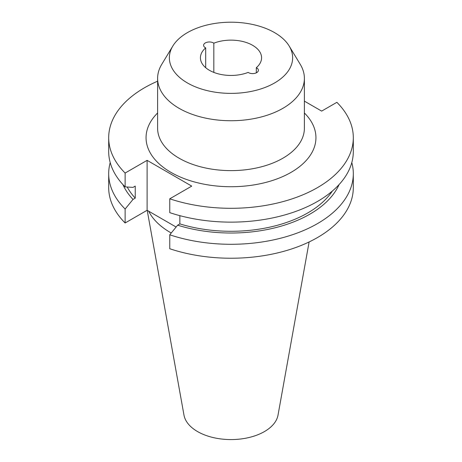 <?xml version="1.0" encoding="UTF-8"?>
<svg xmlns="http://www.w3.org/2000/svg" width="462" height="462" viewBox="0 0 462 462"><rect width="100%" height="100%" fill="white"/><g stroke="black" fill="none" stroke-linecap="round" stroke-linejoin="round"><path stroke-width="0.69" d="M213.467 42.949A5.781 3.338 0 0 0 207.167 42.227A5.781 3.338 0 0 0 203.598 45.311A5.781 3.338 0 0 0 205.29 47.667A5.781 3.338 0 0 0 205.694 47.881A30.579 17.654 0 0 0 200.421 57.79A30.579 17.654 0 0 0 209.378 70.276A30.579 17.654 0 0 0 248.169 72.401A5.781 3.338 0 0 0 248.533 72.632A5.781 3.338 0 0 0 254.833 73.354A5.781 3.338 0 0 0 258.402 70.276A5.781 3.338 0 0 0 256.71 67.914A5.781 3.338 0 0 0 256.306 67.7A30.579 17.654 0 0 0 261.579 57.79A30.579 17.654 0 0 0 245.316 42.192A30.579 17.654 0 0 0 213.831 43.18A5.781 3.338 0 0 0 213.467 42.949M205.694 67.7L205.694 47.881M256.306 72.846L256.306 67.7M147.211 210.349L183.974 415.09A47.274 27.293 0 0 0 197.569 431.577A47.274 27.293 0 0 0 246.812 437.999A47.274 27.293 0 0 0 278.026 415.09L309.113 241.955M148.683 211.198A85.62 49.428 0 0 0 170.461 232.559A85.62 49.428 0 0 0 171.229 232.998M187.416 82.952A61.637 35.586 0 0 0 263.779 87.93A61.637 35.586 0 0 0 289.189 46.056A61.637 35.586 0 0 0 274.584 32.629A61.637 35.586 0 0 0 172.811 46.056A61.637 35.586 0 0 0 187.416 82.952M172.811 46.056L161.717 64.397A73.389 42.371 0 0 0 157.611 78.367A73.389 42.371 0 0 0 179.106 108.327A73.389 42.371 0 0 0 259.084 117.51A73.389 42.371 0 0 0 304.389 78.367A73.389 42.371 0 0 0 300.283 64.397L289.189 46.056M110.204 162.595A122.309 70.617 0 0 0 108.691 173.672A122.309 70.617 0 0 0 125.127 209.032L125.127 222.979L147.107 210.285L176.12 227.038M108.691 173.672L108.691 187.618A122.309 70.617 0 0 0 125.127 222.979M157.611 81.191A122.309 70.617 0 0 0 108.691 137.682A122.309 70.617 0 0 0 125.127 173.042L125.127 186.879A122.309 70.617 0 0 1 108.691 151.519L108.691 137.682M125.127 209.032L133.016 199.417L135.233 198.134L135.233 186.105L133.016 187.387L125.127 186.879M122.909 184.563A111.567 64.414 0 0 0 133.016 199.417M127.223 187.018A108.564 62.676 0 0 0 135.233 198.134M179.862 215.667L179.862 223.897L177.645 225.179L169.756 234.8L169.756 248.741A122.309 70.617 0 0 0 292.111 248.787A122.309 70.617 0 0 0 353.309 187.618L353.309 173.672A122.309 70.617 0 0 0 351.796 162.595M169.756 234.8A122.309 70.617 0 0 0 292.111 234.846A122.309 70.617 0 0 0 353.309 173.672M353.309 137.682A122.309 70.617 0 0 1 292.111 198.856A122.309 70.617 0 0 1 169.756 198.81L169.756 212.641A122.309 70.617 0 0 0 292.111 212.687A122.309 70.617 0 0 0 353.309 151.519L353.309 137.682A122.309 70.617 0 0 0 336.873 102.327L321.662 111.105L304.389 101.132M169.756 198.81L191.736 186.117L147.107 160.354L125.127 173.042M177.645 225.179A111.567 64.414 0 0 0 339.091 184.563M179.862 223.897A108.564 62.676 0 0 0 332.392 191.014M213.831 43.18L213.831 72.401M147.107 160.354L147.107 210.285M157.611 78.367L157.611 128.245A73.389 42.371 0 0 0 179.106 158.206A73.389 42.371 0 0 0 259.084 167.394A73.389 42.371 0 0 0 304.389 128.245L304.389 78.367M304.389 112.988A84.944 49.041 180 0 1 282.848 176.53A84.944 49.041 180 0 1 170.934 172.361A84.944 49.041 180 0 1 157.611 112.988"/></g></svg>

